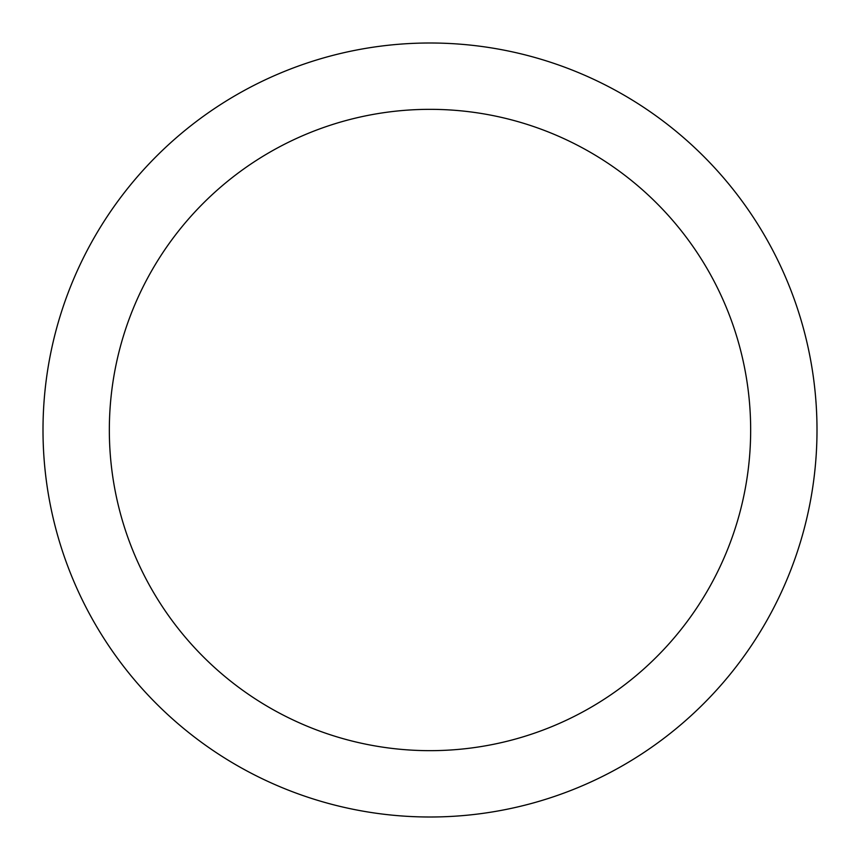 <?xml version="1.0" encoding="UTF-8"?>
<svg xmlns="http://www.w3.org/2000/svg" width="860" height="860" viewBox="0 0 860 860"><rect width="100%" height="100%" fill="white"/><g stroke="black" fill="none" stroke-linecap="round" stroke-linejoin="round"><path stroke-width="1.29" d="M430 43A387 387 0 0 1 817 430A387 387 0 0 1 430 817A387 387 0 0 1 43 430A387 387 0 0 1 430 43M430 109.338A320.662 320.662 0 0 1 750.662 430A320.662 320.662 0 0 1 430 750.662A320.662 320.662 0 0 1 109.338 430A320.662 320.662 0 0 1 430 109.338"/></g></svg>
